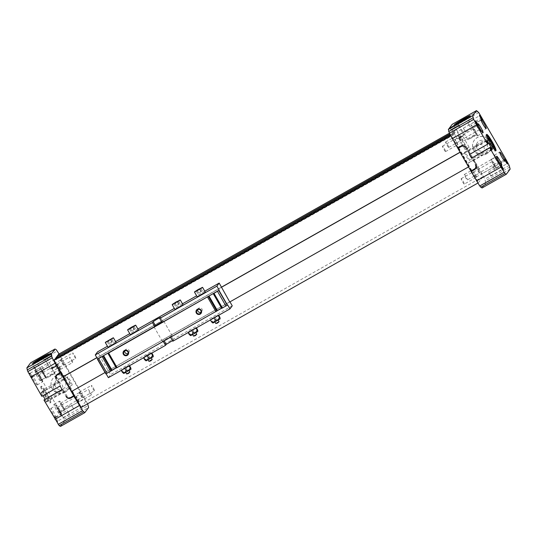 <?xml version="1.0" encoding="UTF-8"?>
<svg xmlns="http://www.w3.org/2000/svg" width="537" height="537" viewBox="0 0 537 537"><rect width="100%" height="100%" fill="white"/><g stroke="black" fill="none" stroke-linecap="round" stroke-linejoin="round"><path stroke-width="0.4" stroke-dasharray="2.69 2.01" d="M457.598 144.44A2.819 0.356 -119.5 0 1 457.584 144.453A2.819 0.356 -119.5 0 1 455.886 142.177A2.819 0.356 -119.5 0 1 454.812 139.546A2.819 0.356 -119.5 0 1 456.47 141.755A2.819 0.356 -119.5 0 1 457.598 144.44L476.386 133.814A2.819 0.356 -119.5 0 1 474.688 131.538A2.819 0.356 -119.5 0 1 473.614 128.914A2.819 0.356 -119.5 0 1 475.279 131.122A2.819 0.356 -119.5 0 1 476.406 133.8A2.819 0.356 -119.5 0 1 476.386 133.814M461.921 136.472L458.679 138.311L463.827 135.156L460.672 136.734L457.329 138.861L458.679 138.311M41.591 379.74A2.819 0.356 -119.5 0 1 41.577 379.753A2.819 0.356 -119.5 0 1 39.879 377.477A2.819 0.356 -119.5 0 1 38.805 374.846A2.819 0.356 -119.5 0 1 40.463 377.055A2.819 0.356 -119.5 0 1 41.591 379.74M60.399 369.1A2.819 0.356 -119.5 0 1 60.386 369.114A2.819 0.356 -119.5 0 1 58.687 366.838A2.819 0.356 -119.5 0 1 57.607 364.214A2.819 0.356 -119.5 0 1 59.271 366.415A2.819 0.356 -119.5 0 1 60.399 369.1M54.996 366.637L51.753 368.469L56.895 365.321L53.747 366.892L50.397 369.026L51.753 368.469M451.718 129.115L458.215 125.403L451.718 129.115M458.135 138.405L463.015 135.633L458.135 138.405M465.109 149.561L469.11 147.259L465.109 149.561L458.82 138.62L462.82 136.317L458.826 138.6L458.135 138.439M43.98 359.736L52.102 355.098L43.98 359.736M44.793 359.273L51.29 355.568L44.793 359.273M60.547 369.362A3.121 0.396 -119.5 0 1 60.533 369.375A3.121 0.396 -119.5 0 1 58.654 366.858A3.121 0.396 -119.5 0 1 57.459 363.945A3.121 0.396 -119.5 0 1 59.298 366.388A3.121 0.396 -119.5 0 1 60.547 369.362M72.71 362.488A3.121 0.396 -119.5 0 1 72.69 362.502A3.121 0.396 -119.5 0 1 70.81 359.978A3.121 0.396 -119.5 0 1 69.622 357.071A3.121 0.396 -119.5 0 1 71.455 359.515A3.121 0.396 -119.5 0 1 72.71 362.488M40.362 380.713A5.162 0.658 -119.5 0 1 40.335 380.74A5.162 0.658 -119.5 0 1 37.221 376.571A5.162 0.658 -119.5 0 1 35.247 371.752A5.162 0.658 -119.5 0 1 38.295 375.799A5.162 0.658 -119.5 0 1 40.362 380.713M45.873 377.598A5.162 0.658 -119.5 0 1 45.846 377.625A5.162 0.658 -119.5 0 1 42.732 373.45A5.162 0.658 -119.5 0 1 40.765 368.637A5.162 0.658 -119.5 0 1 43.806 372.678A5.162 0.658 -119.5 0 1 45.873 377.598M44.705 375.564A2.819 0.356 -119.5 0 1 44.692 375.578A2.819 0.356 -119.5 0 1 42.994 373.302A2.819 0.356 -119.5 0 1 41.92 370.678A2.819 0.356 -119.5 0 1 43.578 372.886A2.819 0.356 -119.5 0 1 44.705 375.564L63.5 364.945A2.819 0.356 -119.5 0 1 61.802 362.67A2.819 0.356 -119.5 0 1 60.721 360.038A2.819 0.356 -119.5 0 1 62.386 362.247A2.819 0.356 -119.5 0 1 63.514 364.932A2.819 0.356 -119.5 0 1 63.5 364.945M63.661 365.194A3.121 0.396 -119.5 0 1 63.648 365.207A3.121 0.396 -119.5 0 1 61.768 362.69A3.121 0.396 -119.5 0 1 60.574 359.777A3.121 0.396 -119.5 0 1 62.413 362.22A3.121 0.396 -119.5 0 1 63.661 365.194M75.824 358.313A3.121 0.396 -119.5 0 1 75.804 358.333A3.121 0.396 -119.5 0 1 73.925 355.809A3.121 0.396 -119.5 0 1 72.737 352.896A3.121 0.396 -119.5 0 1 74.569 355.346A3.121 0.396 -119.5 0 1 75.824 358.313M59.057 413.222A5.162 0.658 -119.5 0 1 59.03 413.248A5.162 0.658 -119.5 0 1 55.915 409.08A5.162 0.658 -119.5 0 1 53.942 404.26A5.162 0.658 -119.5 0 1 56.982 408.308A5.162 0.658 -119.5 0 1 59.057 413.222M64.568 410.107A5.162 0.658 -119.5 0 1 64.541 410.134A5.162 0.658 -119.5 0 1 61.426 405.959A5.162 0.658 -119.5 0 1 59.453 401.139A5.162 0.658 -119.5 0 1 62.5 405.187A5.162 0.658 -119.5 0 1 64.568 410.107M63.4 408.073A2.819 0.356 -119.5 0 1 63.386 408.086A2.819 0.356 -119.5 0 1 61.688 405.811A2.819 0.356 -119.5 0 1 60.614 403.186A2.819 0.356 -119.5 0 1 62.272 405.395A2.819 0.356 -119.5 0 1 63.4 408.073L82.188 397.454A2.819 0.356 -119.5 0 1 82.188 397.454A2.819 0.356 -119.5 0 1 80.49 395.178A2.819 0.356 -119.5 0 1 79.416 392.547A2.819 0.356 -119.5 0 1 81.074 394.755A2.819 0.356 -119.5 0 1 82.208 397.434M82.356 397.702A3.121 0.396 -119.5 0 1 82.342 397.716A3.121 0.396 -119.5 0 1 80.456 395.192A3.121 0.396 -119.5 0 1 79.268 392.285A3.121 0.396 -119.5 0 1 81.107 394.729A3.121 0.396 -119.5 0 1 82.356 397.702M94.519 390.822A3.121 0.396 -119.5 0 1 94.499 390.835A3.121 0.396 -119.5 0 1 92.619 388.318A3.121 0.396 -119.5 0 1 91.424 385.405A3.121 0.396 -119.5 0 1 93.263 387.848A3.121 0.396 -119.5 0 1 94.519 390.822L82.342 397.716M55.942 417.397A5.162 0.658 -119.5 0 1 55.915 417.417A5.162 0.658 -119.5 0 1 52.801 413.248A5.162 0.658 -119.5 0 1 50.827 408.429A5.162 0.658 -119.5 0 1 53.868 412.476A5.162 0.658 -119.5 0 1 55.942 417.397M61.453 414.275A5.162 0.658 -119.5 0 1 61.426 414.302A5.162 0.658 -119.5 0 1 58.311 410.127A5.162 0.658 -119.5 0 1 56.338 405.314A5.162 0.658 -119.5 0 1 59.385 409.355A5.162 0.658 -119.5 0 1 61.453 414.275M60.285 412.241A2.819 0.356 -119.5 0 1 60.272 412.255A2.819 0.356 -119.5 0 1 58.573 409.979A2.819 0.356 -119.5 0 1 57.493 407.355A2.819 0.356 -119.5 0 1 59.157 409.563A2.819 0.356 -119.5 0 1 60.285 412.241L79.073 401.622A2.819 0.356 -119.5 0 1 77.375 399.347A2.819 0.356 -119.5 0 1 76.301 396.715A2.819 0.356 -119.5 0 1 77.959 398.924A2.819 0.356 -119.5 0 1 79.093 401.609A2.819 0.356 -119.5 0 1 79.073 401.622M79.241 401.871A3.121 0.396 -119.5 0 1 79.228 401.884A3.121 0.396 -119.5 0 1 77.341 399.367A3.121 0.396 -119.5 0 1 76.153 396.454A3.121 0.396 -119.5 0 1 77.993 398.897A3.121 0.396 -119.5 0 1 79.241 401.871L91.384 395.01A3.121 0.396 -119.5 0 1 91.384 395.01A3.121 0.396 -119.5 0 1 89.504 392.487A3.121 0.396 -119.5 0 1 88.31 389.573A3.121 0.396 -119.5 0 1 90.149 392.023A3.121 0.396 -119.5 0 1 91.404 394.99M445.589 151.582A3.121 0.396 -119.5 0 1 445.576 151.595A3.121 0.396 -119.5 0 1 443.69 149.071A3.121 0.396 -119.5 0 1 442.501 146.165A3.121 0.396 -119.5 0 1 444.341 148.608A3.121 0.396 -119.5 0 1 445.589 151.582M457.752 144.701A3.121 0.396 -119.5 0 1 457.732 144.715A3.121 0.396 -119.5 0 1 455.853 142.198A3.121 0.396 -119.5 0 1 454.658 139.284A3.121 0.396 -119.5 0 1 456.497 141.728A3.121 0.396 -119.5 0 1 457.752 144.701M481.957 117.69L457.638 131.444L454.47 126.349L452.188 124.356M486.623 153.824A9.391 9.297 -143.2 0 0 487.509 138.244A9.391 9.297 -143.2 0 0 474.963 151.843A9.391 9.297 -143.2 0 0 486.623 153.824M506.257 159.945L481.937 173.699L457.638 131.444M510.15 169.115L485.831 182.869L484.837 179.163L481.937 173.699M482.018 187.984L485.831 182.869M458.726 147.789L471.862 170.632M462.471 154.307L468.553 150.87L466.029 146.48A3.289 3.256 -143.2 0 0 461.558 145.238L458.316 147.078L458.544 147.474M458.316 147.078L457.638 147.984M471.526 170.82L458.39 147.977M458.209 147.662L451.288 135.626L450.812 135.895M41.846 396.353L42.188 395.897L40.617 393.171L41.168 392.44L65.272 378.968L61.117 371.738L60.862 372.067M65.48 378.686L70.716 387.788L74.67 395.306L74.415 395.635M471.62 170.974L478.393 182.761L477.896 183.043M469.049 166.51L71.844 391.171M468.895 166.718L468.526 166.92M229.97 301.854L105.051 372.51M460.478 152.085L460.115 152.293M229.917 301.76L108.172 370.745L99.754 356.118L221.351 287.342L96.895 357.736M460.639 151.877L460.061 152.199M99.754 356.118L221.506 287.134L96.848 357.642M478.393 182.761L482.911 176.713L455.806 129.578L454.396 131.464L455.101 132.686L454.208 131.713L452.886 133.485L453.59 134.706L452.698 133.74L451.288 135.626M452.698 133.74L450.362 135.062M453.403 134.955L56.197 359.615L55.499 358.401M453.59 134.706L56.197 359.615M55.747 358.26L56.385 359.367M452.886 133.485L450.301 134.948M454.208 131.713L449.885 134.163M454.913 132.934L57.707 357.595L57.009 356.373M455.101 132.686L57.707 357.595M57.258 356.232L57.895 357.347M454.396 131.464L449.825 134.049M455.806 129.578L449.382 133.21M482.911 176.713L85.712 401.374L58.607 354.239M81.194 407.422L85.712 401.374M69.81 388.466L64.427 391.513L66.95 395.897A3.289 3.256 -143.2 0 0 71.166 397.266M74.334 395.494L74.67 395.306M69.964 388.379L70.508 388.07M64.427 391.513L64.091 391.956L62.339 389.486L66.038 396.4M465.586 147.796L469.6 154.294L468.217 151.32L468.553 150.87M475.728 168.356A3.289 3.256 -143.2 0 0 476.312 164.362L473.788 159.972L467.707 163.409M40.792 386.613A9.391 1.195 60.5 0 0 44.558 395.554A9.391 1.195 60.5 0 0 50.089 402.911A9.391 1.195 60.5 0 0 46.504 394.151A9.391 1.195 60.5 0 0 40.839 386.566A9.391 1.195 60.5 0 0 40.792 386.613M32.26 377.894A2.819 0.356 -119.5 0 1 30.502 375.544A2.819 0.356 -119.5 0 1 29.528 373.007A2.819 0.356 -119.5 0 1 31.173 375.282A2.819 0.356 -119.5 0 1 32.274 377.867A2.819 0.356 -119.5 0 1 32.26 377.894M36.469 372.269A2.819 0.356 -119.5 0 1 34.704 369.912A2.819 0.356 -119.5 0 1 33.73 367.375A2.819 0.356 -119.5 0 1 35.375 369.651A2.819 0.356 -119.5 0 1 36.482 372.235A2.819 0.356 -119.5 0 1 36.469 372.269M61.701 416.148A2.819 0.356 -119.5 0 1 59.943 413.799A2.819 0.356 -119.5 0 1 58.969 411.261A2.819 0.356 -119.5 0 1 60.614 413.537A2.819 0.356 -119.5 0 1 61.715 416.121A2.819 0.356 -119.5 0 1 61.701 416.148M57.499 421.78A2.819 0.356 -119.5 0 1 55.734 419.431A2.819 0.356 -119.5 0 1 54.761 416.887A2.819 0.356 -119.5 0 1 56.405 419.169A2.819 0.356 -119.5 0 1 57.513 421.753A2.819 0.356 -119.5 0 1 57.499 421.78M37.248 384.888A5.162 0.658 -119.5 0 1 37.221 384.915A5.162 0.658 -119.5 0 1 34.106 380.74A5.162 0.658 -119.5 0 1 32.133 375.92A5.162 0.658 -119.5 0 1 35.18 379.968A5.162 0.658 -119.5 0 1 37.248 384.888M45.014 399.139L46.397 401.542L45.853 402.273L44.289 399.555M41.168 392.44L43.027 395.682M60.5 426.398L64.312 421.29L63.319 417.578L36.12 369.859L31.985 363.509L30.663 362.777M87.618 403.79L59.104 353.957M62.07 389.493L62.527 389.238M60.084 386.036L62.185 389.694M45.853 402.273L64.091 391.956M46.397 401.542L69.743 388.345M69.897 388.258L70.716 387.788M40.617 393.171L64.574 379.364M65.272 378.968L64.735 379.276M42.188 395.897L60.426 385.579L58.862 382.854M56.586 375.551A3.289 3.256 -143.2 0 0 56.385 379.122L60.426 385.579M36.12 369.859L60.439 356.105M65.098 392.238A9.391 9.297 -143.2 0 0 65.991 376.659A9.391 9.297 -143.2 0 0 53.445 390.258A9.391 9.297 -143.2 0 0 65.098 392.238M60.419 412.121L84.739 398.36M64.312 421.29L88.632 407.536M491.691 150.105L473.453 160.422L471.889 157.697M473.788 159.972L473.453 160.422M491.509 149.783L467.915 163.127M487.005 140.271L462.686 154.025M486.455 141.003L468.217 151.32M488.026 143.721L469.781 154.038M496.269 168.343A5.162 0.658 -119.5 0 1 496.235 168.363A5.162 0.658 -119.5 0 1 493.127 164.194A5.162 0.658 -119.5 0 1 491.154 159.375A5.162 0.658 -119.5 0 1 494.194 163.423A5.162 0.658 -119.5 0 1 496.269 168.343M495.094 166.309A2.819 0.356 -119.5 0 1 495.08 166.322A2.819 0.356 -119.5 0 1 493.382 164.047A2.819 0.356 -119.5 0 1 492.308 161.422A2.819 0.356 -119.5 0 1 493.966 163.624A2.819 0.356 -119.5 0 1 495.094 166.309M66.199 396.192A3.289 3.256 -143.2 0 0 70.669 397.434L73.911 395.594M458.027 148.178L471.11 170.934L474.352 169.101A3.289 3.256 -143.2 0 0 475.352 168.222M465.74 147.588A3.289 3.256 -143.2 0 0 464.169 146.192M475.99 166.188A3.289 3.256 -143.2 0 0 475.554 164.651L471.701 157.945M61.117 371.738L57.875 373.571A3.289 3.256 -143.2 0 0 56.573 374.933M56.251 376.028A3.289 3.256 -143.2 0 0 56.674 378.021L59.191 382.411M476.292 176.948A2.819 0.356 -119.5 0 1 476.279 176.962A2.819 0.356 -119.5 0 1 474.58 174.686A2.819 0.356 -119.5 0 1 473.5 172.055A2.819 0.356 -119.5 0 1 475.164 174.263A2.819 0.356 -119.5 0 1 476.292 176.948M476.44 177.21A3.121 0.396 -119.5 0 1 476.426 177.223A3.121 0.396 -119.5 0 1 474.547 174.706A3.121 0.396 -119.5 0 1 473.352 171.793A3.121 0.396 -119.5 0 1 475.191 174.236A3.121 0.396 -119.5 0 1 476.44 177.21M464.283 184.084A3.121 0.396 -119.5 0 1 464.263 184.104A3.121 0.396 -119.5 0 1 462.384 181.58A3.121 0.396 -119.5 0 1 461.196 178.667A3.121 0.396 -119.5 0 1 463.035 181.117A3.121 0.396 -119.5 0 1 464.283 184.084L476.426 177.223M499.383 164.168A5.162 0.658 -119.5 0 1 499.35 164.194A5.162 0.658 -119.5 0 1 496.242 160.026A5.162 0.658 -119.5 0 1 494.268 155.206A5.162 0.658 -119.5 0 1 497.309 159.254A5.162 0.658 -119.5 0 1 499.383 164.168M498.215 162.14A2.819 0.356 -119.5 0 1 498.195 162.154A2.819 0.356 -119.5 0 1 496.497 159.878A2.819 0.356 -119.5 0 1 495.423 157.247A2.819 0.356 -119.5 0 1 497.081 159.455A2.819 0.356 -119.5 0 1 498.215 162.14L479.393 172.786A2.819 0.356 -119.5 0 1 479.393 172.786A2.819 0.356 -119.5 0 1 477.695 170.511A2.819 0.356 -119.5 0 1 476.614 167.886A2.819 0.356 -119.5 0 1 478.279 170.095A2.819 0.356 -119.5 0 1 479.407 172.773M479.554 173.042A3.121 0.396 -119.5 0 1 479.541 173.055A3.121 0.396 -119.5 0 1 477.662 170.531A3.121 0.396 -119.5 0 1 476.467 167.625A3.121 0.396 -119.5 0 1 478.306 170.068A3.121 0.396 -119.5 0 1 479.554 173.042L467.378 179.929A3.121 0.396 -119.5 0 1 467.378 179.929A3.121 0.396 -119.5 0 1 465.498 177.411A3.121 0.396 -119.5 0 1 464.31 174.498A3.121 0.396 -119.5 0 1 466.15 176.942A3.121 0.396 -119.5 0 1 467.398 179.915M480.689 131.666A5.162 0.658 -119.5 0 1 480.662 131.686A5.162 0.658 -119.5 0 1 477.547 127.517A5.162 0.658 -119.5 0 1 475.574 122.698A5.162 0.658 -119.5 0 1 478.615 126.745A5.162 0.658 -119.5 0 1 480.689 131.666M479.521 129.632A2.819 0.356 -119.5 0 1 479.507 129.645A2.819 0.356 -119.5 0 1 477.809 127.37A2.819 0.356 -119.5 0 1 476.728 124.745A2.819 0.356 -119.5 0 1 478.393 126.947A2.819 0.356 -119.5 0 1 479.521 129.632M460.712 140.271A2.819 0.356 -119.5 0 1 460.699 140.285A2.819 0.356 -119.5 0 1 459.001 138.009A2.819 0.356 -119.5 0 1 457.927 135.378A2.819 0.356 -119.5 0 1 459.585 137.586A2.819 0.356 -119.5 0 1 460.712 140.271M460.867 140.533A3.121 0.396 -119.5 0 1 460.847 140.546A3.121 0.396 -119.5 0 1 458.967 138.022A3.121 0.396 -119.5 0 1 457.772 135.116A3.121 0.396 -119.5 0 1 459.612 137.559A3.121 0.396 -119.5 0 1 460.867 140.533M448.704 147.406A3.121 0.396 -119.5 0 1 448.69 147.427A3.121 0.396 -119.5 0 1 446.804 144.903A3.121 0.396 -119.5 0 1 445.616 141.99A3.121 0.396 -119.5 0 1 447.455 144.44A3.121 0.396 -119.5 0 1 448.704 147.406M477.574 135.834A5.162 0.658 -119.5 0 1 477.547 135.861A5.162 0.658 -119.5 0 1 474.433 131.686A5.162 0.658 -119.5 0 1 472.459 126.866A5.162 0.658 -119.5 0 1 475.5 130.914A5.162 0.658 -119.5 0 1 477.574 135.834M490.925 176.049L488.636 172.041L490.925 176.049M506.673 163.087L505.089 160.288M502.471 168.719L500.887 165.92M42.759 381.767A5.162 0.658 -119.5 0 1 42.732 381.794A5.162 0.658 -119.5 0 1 39.617 377.625A5.162 0.658 -119.5 0 1 37.65 372.806A5.162 0.658 -119.5 0 1 40.691 376.853A5.162 0.658 -119.5 0 1 42.759 381.767M495.127 170.417L492.845 166.41L495.127 170.417L506.834 163.798M481.441 119.201L479.856 116.401M469.895 126.531L467.606 122.523L469.895 126.531M477.232 124.832L475.654 122.033M465.686 132.162L463.404 128.155L465.686 132.162L477.393 125.544M69.407 414.463L67.118 410.456L69.407 414.463L57.674 421.102L55.398 417.088L57.674 421.102M73.609 408.832L71.327 404.824L73.609 408.832M61.889 415.463L59.607 411.456L61.889 415.463L73.596 408.845M48.377 364.945L46.088 360.938L48.377 364.945L36.644 371.591L34.368 367.57L36.644 371.591M44.168 370.577L41.886 366.57L44.168 370.577M32.448 377.209L30.166 373.202L32.448 377.209M464.646 152.266A4.692 0.597 60.5 0 0 466.525 156.723A4.692 0.597 60.5 0 0 469.291 160.409A4.692 0.597 60.5 0 0 467.505 156.032A4.692 0.597 60.5 0 0 464.673 152.24A4.692 0.597 60.5 0 0 464.646 152.266M487.878 138.539A5.551 0.705 60.5 0 0 490.039 143.285A5.551 0.705 60.5 0 0 492.993 147.581M486.589 134.988A9.391 1.195 60.5 0 0 486.032 134.767A9.391 1.195 60.5 0 0 485.978 134.814A9.391 1.195 60.5 0 0 489.744 143.755A9.391 1.195 60.5 0 0 495.275 151.112A9.391 1.195 60.5 0 0 495.369 150.521M41.443 386.251A9.391 1.195 60.5 0 0 45.202 395.192A9.391 1.195 60.5 0 0 50.733 402.549A9.391 1.195 60.5 0 0 47.149 393.789A9.391 1.195 60.5 0 0 41.49 386.204A9.391 1.195 60.5 0 0 41.443 386.251M43.349 389.573A5.551 0.705 60.5 0 0 45.585 394.87A5.551 0.705 60.5 0 0 48.847 399.206A5.551 0.705 60.5 0 0 46.726 394.03A5.551 0.705 60.5 0 0 43.383 389.547A5.551 0.705 60.5 0 0 43.349 389.573M67.447 376.927A4.692 0.597 60.5 0 0 69.333 381.404A4.692 0.597 60.5 0 0 72.092 385.069A4.692 0.597 60.5 0 0 70.3 380.693A4.692 0.597 60.5 0 0 67.474 376.9A4.692 0.597 60.5 0 0 67.447 376.927M467.848 117.449A9.156 0.51 150.1 0 1 470.627 116.281A9.156 0.51 150.1 0 1 462.948 121.281A9.156 0.51 150.1 0 1 454.758 125.403A9.156 0.51 150.1 0 1 457.168 123.591M464.948 119.234L467.505 118.08L462.847 121.107L457.886 123.611L460.169 121.986M472.547 136.707L476.433 134.787L472.271 137.499L467.834 139.727L472.547 136.707M46.33 355.863A9.156 0.51 150.1 0 1 49.109 354.695A9.156 0.51 150.1 0 1 41.43 359.696A9.156 0.51 150.1 0 1 33.24 363.824A9.156 0.51 150.1 0 1 35.65 362.005M43.43 357.655L45.987 356.494L41.329 359.522L36.362 362.025L38.651 360.401M51.028 375.121L54.908 373.202L50.753 375.913L46.316 378.142L51.028 375.121M65.037 392.319A9.391 9.297 -143.2 0 0 65.93 376.746A9.391 9.297 -143.2 0 0 53.385 390.339A9.391 9.297 -143.2 0 0 65.037 392.319M63.124 388.996A5.551 5.498 -143.2 0 0 63.655 379.793A5.551 5.498 -143.2 0 0 55.298 381.941A5.551 5.498 -143.2 0 0 63.124 388.996M60.426 391.298A4.692 4.645 -143.2 0 0 60.869 383.512A4.692 4.645 -143.2 0 0 53.807 385.331A4.692 4.645 -143.2 0 0 60.426 391.298M486.556 153.904A9.391 9.297 -143.2 0 0 487.448 138.331A9.391 9.297 -143.2 0 0 474.903 151.924A9.391 9.297 -143.2 0 0 486.556 153.904M484.642 150.582A5.551 5.498 -143.2 0 0 485.173 141.379A5.551 5.498 -143.2 0 0 476.816 143.527A5.551 5.498 -143.2 0 0 484.642 150.582M481.944 152.884A4.692 4.645 -143.2 0 0 482.394 145.097A4.692 4.645 -143.2 0 0 475.326 146.916A4.692 4.645 -143.2 0 0 481.944 152.884M58.191 379.699L62.185 377.417L58.191 379.699M51.901 368.758L55.895 366.482L51.901 368.758M51.21 368.57L56.083 365.798L51.21 368.57M450.905 129.571L459.034 124.94L450.905 129.571M153.226 356.749L146.064 360.864M152.83 354.789C152.367 356.749 151.152 357.38 149.179 356.682C148.581 358.837 147.219 359.656 145.104 359.152C145.728 360.669 145.581 360.857 144.675 359.73M149.179 356.682L148.011 354.648L143.627 357.246L149.098 354.4L151.259 352.836L148.011 354.648M151.85 353.077L151.656 352.755L149.742 353.541L145.883 355.722L143.507 357.696L151.273 353.406M130.934 369.355L123.772 373.477M130.538 367.395C130.082 369.355 128.86 369.986 126.886 369.295C126.289 371.443 124.933 372.269 122.812 371.765C123.436 373.275 123.288 373.47 122.389 372.336M126.886 369.295L125.718 367.261L121.214 370.302L126.806 367.013L128.967 365.449L125.718 367.261M129.558 365.69L129.37 365.361L127.45 366.147L121.335 369.852L124.866 368.402L129.061 365.489M197.811 331.53L190.648 335.652M197.415 329.57C196.951 331.53 195.737 332.161 193.763 331.463C193.166 333.618 191.803 334.444 189.689 333.94C190.306 335.45 190.165 335.645 189.259 334.511M193.763 331.463L192.595 329.436L188.212 332.027L188.091 332.477L195.857 328.188M196.428 327.865L196.24 327.536L192.595 329.436M220.103 318.924L212.941 323.039M219.707 316.964C219.244 318.918 218.029 319.555 216.055 318.857C215.458 321.012 214.095 321.831 211.981 321.327C212.598 322.844 212.457 323.032 211.551 321.905M216.055 318.857L214.887 316.823L212.759 317.897L210.383 319.871L218.23 315.051L214.028 317.971L210.504 319.421L211.981 321.327M218.72 315.253L218.532 314.93L214.887 316.823M155.596 325.583L153.998 326.778L154.925 326.449M217.082 310.795L170.471 337.162L172.176 335.793L171.202 336.142L164.007 340.216L163.335 341.076L170.632 336.947L171.202 336.142L164.007 340.216L162.409 341.404L163.174 341.29L116.247 367.832M162.013 322.455L162.798 321.522L161.771 322.025M162.06 322.536L163.765 321.16L161.724 321.952M227.621 304.835L221.546 308.09M116.334 367.966L116.797 367.342L116.167 367.697M229.762 301.969L108.172 370.745M232.252 305.828L110.662 374.598L108.326 370.537M99.916 355.91L97.58 351.842M204.805 291.195L196.636 295.813M182.513 303.801L174.344 308.426M137.928 329.02L129.759 333.645M115.636 341.626L107.467 346.251M130.337 334.645L138.479 329.966M108.044 347.258L116.187 342.579M174.921 309.433L183.057 304.748M197.213 296.82L205.349 292.141M111.703 370.402L106.104 373.745M108.367 377.672L110.662 374.598M197.703 309.627A2.309 2.289 36.8 0 1 201.321 308.298A2.309 2.289 36.8 0 1 201.073 312.145M124.745 350.889A2.309 2.289 36.8 0 1 128.363 349.567A2.309 2.289 36.8 0 1 128.121 353.406M213.531 293.417L213.766 293.108L222.177 307.735M213.766 293.108L208.98 295.994M108.152 353.024L108.387 352.708L116.797 367.342M108.387 352.708L103.601 355.595M218.915 322.193L216.364 323.663M219.062 321.643L215.807 323.516M216.357 321.186L218.143 320.039L216.357 321.186M202.63 287.423L194.501 292.094M196.623 334.806L194.072 336.269M196.77 334.249L193.515 336.122M194.072 333.792L195.851 332.651L194.072 333.792M180.338 300.029L172.209 304.701M129.746 372.631L127.195 374.101M129.9 372.074L126.645 373.947M127.195 371.617L128.974 370.476L127.195 371.617M113.461 337.854L105.333 342.525M152.038 360.025L149.487 361.488M152.193 359.468L148.937 361.341M149.487 359.011L151.266 357.864L149.487 359.011M135.754 325.247L127.625 329.919M199.046 292.692L202.362 290.967L199.046 292.692L197.636 290.235M201.382 291.363L199.952 288.872M197.683 293.611L196.139 290.926M198.656 293.209L197.113 290.53M200.992 291.886L199.455 289.208M202.362 290.967L200.818 288.282M132.169 330.517L135.485 328.792L132.169 330.517L130.76 328.06M134.512 329.188L133.075 326.697M130.806 331.436L129.263 328.758M131.78 331.034L130.236 328.355M134.122 329.711L132.579 327.033M135.485 328.792L133.941 326.107M109.877 343.123L113.193 341.398L109.877 343.123L108.467 340.666M112.22 341.8L110.783 339.303M108.514 344.042L106.97 341.364M109.488 343.646L107.944 340.961M111.83 342.324L110.286 339.639M113.193 341.398L111.649 338.719M176.754 305.298L180.07 303.573L176.754 305.298L175.344 302.841M179.096 303.976L177.66 301.479M175.391 306.218L173.847 303.539M176.364 305.822L174.82 303.137M178.707 304.492L177.163 301.814M180.07 303.573L178.526 300.888M218.23 315.051L210.504 319.421M189.689 333.94L188.212 332.027L195.938 327.664L188.212 332.027M172.807 341.223L173.545 340.21L172.471 340.646M195.938 327.664L195.817 328.107M122.812 371.765L121.335 369.852M145.104 359.152L143.627 357.246M151.353 352.876L151.233 353.326M477.823 111.34L453.503 125.094M478.782 112.595L454.47 126.349M509.157 165.403L484.837 179.163M509.841 167.027L485.522 180.781M66.95 395.897L66.293 396.776M461.558 145.238L460.88 146.151M466.029 146.48L465.351 147.386M476.312 164.362L475.634 165.268M31.985 363.509L56.304 349.755M32.952 364.764L57.264 351.01M63.319 417.578L87.638 403.824M64.004 419.196L88.323 405.442M57.875 373.571L57.197 374.477M56.674 378.021L56.016 378.894M162.785 321.562L160.449 317.501M171.196 336.189L173.532 340.257M163.899 340.317L164.248 340.921M454.812 139.546L473.614 128.914M41.577 379.753L60.386 369.114M38.805 374.846L57.607 364.214M451.704 129.149L457.316 138.902M458.215 125.403L463.827 135.156M469.11 147.259L462.82 136.317L463.015 135.633M43.027 358.159L43.967 359.783M51.169 353.474L52.102 355.098M44.779 359.313L50.384 369.067M51.29 355.568L56.895 365.321M60.533 369.375L72.69 362.502M57.459 363.945L69.622 357.071M40.335 380.74L45.846 377.625M35.247 371.752L40.765 368.637M41.92 370.678L60.721 360.038M63.648 365.207L75.804 358.333M60.574 359.777L72.737 352.896M59.03 413.248L64.541 410.134M53.942 404.26L59.453 401.139M60.614 403.186L79.416 392.547M79.268 392.285L91.424 385.405M55.915 417.417L61.426 414.302M50.827 408.429L56.338 405.314M57.493 407.355L76.301 396.715M76.153 396.454L88.31 389.573M445.576 151.595L457.732 144.715M442.501 146.165L454.658 139.284M475.426 168.84L476.104 167.933M496.235 168.363L501.753 165.248M491.154 159.375L496.665 156.26M56.197 375.356L56.875 374.45M476.279 176.962L495.08 166.322M473.5 172.055L492.308 161.422M461.196 178.667L473.352 171.793M499.35 164.194L504.867 161.08M494.268 155.206L499.779 152.085M476.614 167.886L495.423 157.247M464.31 174.498L476.467 167.625M480.662 131.686L486.173 128.571M475.574 122.698L481.085 119.583M460.699 140.285L479.507 129.645M457.927 135.378L476.728 124.745M448.69 147.427L460.847 140.546M445.616 141.99L457.772 135.116M477.547 135.861L483.058 132.74M472.459 126.866L477.97 123.752M506.794 163.798L507.472 163.993M504.538 159.818L504.726 159.133M490.912 176.062L502.632 169.43M488.636 172.041L500.356 165.409M502.592 169.43L503.27 169.625M500.336 165.45L500.518 164.765M37.221 384.915L42.732 381.794M32.133 375.92L37.65 372.806M492.845 166.41L504.565 159.784M481.561 119.919L482.239 120.113M479.306 115.932L479.487 115.247M469.882 126.544L481.602 119.912M467.606 122.523L479.326 115.898M477.353 125.544L478.031 125.739M475.097 121.563L475.285 120.879M463.404 128.155L475.124 121.523M55.398 417.088L67.118 410.456M55.439 417.081L54.761 416.887M57.694 421.068L57.513 421.753M59.607 411.456L71.327 404.824M59.647 411.456L58.969 411.261M61.903 415.437L61.715 416.121M34.368 367.57L46.088 360.938M34.408 367.57L33.73 367.375M36.664 371.55L36.482 372.235M32.435 377.216L44.155 370.59M30.166 373.202L41.886 366.57M30.206 373.202L29.528 373.007M32.462 377.182L32.274 377.867M469.291 160.409L493.382 147.769M464.673 152.24L487.918 138.11M486.676 134.398L486.032 134.767M495.926 150.743L495.275 151.112M41.49 386.204L40.839 386.566M50.733 402.549L50.089 402.911M67.474 376.9L43.383 389.547M72.092 385.069L48.847 399.206M470.627 116.281L470.258 115.63M454.758 125.403L454.383 124.759M476.433 134.787L467.505 118.08M467.834 139.727L457.886 123.611M49.109 354.695L48.739 354.044M33.24 363.824L32.864 363.173M54.908 373.202L45.987 356.494M46.316 378.142L36.362 362.025M61.137 390.808L63.963 388.412M53.807 385.331L55.298 381.941M482.656 152.394L485.482 149.998M475.326 146.916L476.816 143.527M51.21 368.604L51.901 368.791L58.184 379.719M55.895 366.482L62.185 377.417M55.895 366.489L56.083 365.798M449.959 127.994L450.892 129.618M458.095 123.315L459.034 124.94M198.099 308.748L196.978 310.258M201.798 311.514L200.677 313.017M125.148 350.017L124.02 351.52M128.846 352.775L127.719 354.286M160.462 317.454L162.798 321.522M173.545 340.21L171.209 336.149M172.176 335.793L163.765 321.16M162.409 341.404L153.998 326.778"/><path stroke-width="0.81" d="M43.047 358.105L51.169 353.474L43.047 358.105M472.688 115.71L448.368 129.464L449.362 133.176L457.638 147.984L460.88 146.151A3.289 3.256 -143.2 0 1 465.351 147.386L465.586 147.796A3.289 3.256 -143.2 0 0 461.115 146.554L457.873 148.387L470.956 171.142L474.198 169.309A3.289 3.256 -143.2 0 0 475.399 164.859L475.634 165.268A3.289 3.256 -143.2 0 1 474.433 169.719L471.191 171.551L479.736 185.99L482.018 187.984L506.337 174.223L510.15 169.115L509.157 165.403L506.257 159.945L478.782 112.595L476.5 110.602L472.688 115.71L473.681 119.422L476.581 124.879L452.261 138.64M476.581 124.879L487.683 144.185L488.026 143.721L486.455 141.003L487.005 140.271L492.234 149.373L491.691 150.105L490.127 147.38L489.784 147.843L500.88 167.141L476.561 180.895M489.784 147.843L471.546 158.153L469.439 154.502L487.683 144.185M449.972 127.947L458.095 123.315L449.972 127.947M463.082 119.174A9.156 0.51 150.1 0 1 470.258 115.63A9.156 0.51 150.1 0 1 462.572 120.63A9.156 0.51 150.1 0 1 454.383 124.759A9.156 0.51 150.1 0 1 463.082 119.174M476.5 110.602L452.188 124.356L448.368 129.464M500.88 167.141L505.015 173.491L506.337 174.223M475.728 168.356A3.289 3.256 -143.2 0 1 475.111 168.813L471.869 170.645L471.191 171.551M71.898 391.258L81.194 407.422L477.896 183.043M450.812 135.895L54.089 360.287L71.689 391.379L105.051 372.51M468.526 166.92L229.762 301.969L219.17 283.073L204.805 291.195M460.115 152.293L221.351 287.342M96.895 357.736L63.279 376.746M460.061 152.199L221.506 287.134M96.848 357.642L63.433 376.538M450.362 135.062L55.499 358.401L54.089 360.287M450.301 134.948L55.747 358.26M449.885 134.163L57.009 356.373L55.687 358.152M449.825 134.049L57.258 356.232M449.382 133.21L58.607 354.239L57.197 356.125M71.166 397.266A3.289 3.256 -143.2 0 0 71.421 397.138L74.334 395.494M73.757 395.803L60.668 373.047L57.425 374.886A3.289 3.256 -143.2 0 0 56.432 375.759L56.586 375.551A3.289 3.256 -143.2 0 1 57.587 374.678L60.829 372.839L73.911 395.594L70.515 397.642A3.289 3.256 -143.2 0 1 66.038 396.4L66.273 396.803A3.289 3.256 -143.2 0 0 70.75 398.045L73.992 396.212L82.53 410.651L84.812 412.644L88.632 407.536L87.618 403.79M62.07 389.493L43.947 400.011L59.177 425.66L60.5 426.398L84.812 412.644M43.027 395.682L45.014 399.139M59.104 353.957L56.304 349.755L54.982 349.016L30.663 362.777L26.85 367.885L27.843 371.597L41.846 396.353L60.084 386.036L62.185 389.694L43.947 400.011M74.415 395.635L73.992 396.212M54.982 349.016L51.169 354.131L52.163 357.837L60.439 372.644L57.197 374.477A3.289 3.256 -143.2 0 0 55.996 378.927L56.224 379.33A3.289 3.256 -143.2 0 1 56.432 375.759M60.862 372.067L60.439 372.644M55.043 419.31L79.362 405.556M30.743 377.055L55.063 363.301M26.85 367.885L51.169 354.131M41.557 357.588A9.156 0.51 150.1 0 1 48.739 354.044A9.156 0.51 150.1 0 1 41.054 359.045A9.156 0.51 150.1 0 1 32.864 363.173A9.156 0.51 150.1 0 1 41.557 357.588M486.629 134.445A9.391 1.195 60.5 0 0 490.395 143.386A9.391 1.195 60.5 0 0 495.926 150.743A9.391 1.195 60.5 0 0 492.342 141.983A9.391 1.195 60.5 0 0 486.676 134.398A9.391 1.195 60.5 0 0 486.629 134.445M478.098 125.725A2.819 0.356 -119.5 0 1 478.031 125.739A2.819 0.356 -119.5 0 1 476.386 123.463A2.819 0.356 -119.5 0 1 475.285 120.879A2.819 0.356 -119.5 0 1 476.883 122.886A2.819 0.356 -119.5 0 1 478.098 125.725M482.307 120.093A2.819 0.356 -119.5 0 1 482.239 120.113A2.819 0.356 -119.5 0 1 480.595 117.831A2.819 0.356 -119.5 0 1 479.487 115.247A2.819 0.356 -119.5 0 1 481.085 117.254A2.819 0.356 -119.5 0 1 482.307 120.093M507.539 163.98A2.819 0.356 -119.5 0 1 507.472 163.993A2.819 0.356 -119.5 0 1 505.827 161.718A2.819 0.356 -119.5 0 1 504.726 159.133A2.819 0.356 -119.5 0 1 506.324 161.14A2.819 0.356 -119.5 0 1 507.539 163.98M503.337 169.611A2.819 0.356 -119.5 0 1 503.27 169.625A2.819 0.356 -119.5 0 1 501.625 167.349A2.819 0.356 -119.5 0 1 500.518 164.765A2.819 0.356 -119.5 0 1 502.115 166.772A2.819 0.356 -119.5 0 1 503.337 169.611M483.085 132.713A5.162 0.658 -119.5 0 1 483.058 132.74A5.162 0.658 -119.5 0 1 479.944 128.571A5.162 0.658 -119.5 0 1 477.97 123.752A5.162 0.658 -119.5 0 1 481.018 127.799A5.162 0.658 -119.5 0 1 483.085 132.713M486.2 128.544A5.162 0.658 -119.5 0 1 486.173 128.571A5.162 0.658 -119.5 0 1 483.058 124.396A5.162 0.658 -119.5 0 1 481.085 119.583A5.162 0.658 -119.5 0 1 484.132 123.624A5.162 0.658 -119.5 0 1 486.2 128.544M504.894 161.053A5.162 0.658 -119.5 0 1 504.867 161.08A5.162 0.658 -119.5 0 1 501.753 156.905A5.162 0.658 -119.5 0 1 499.779 152.085A5.162 0.658 -119.5 0 1 502.82 156.133A5.162 0.658 -119.5 0 1 504.894 161.053M501.78 165.221A5.162 0.658 -119.5 0 1 501.753 165.248A5.162 0.658 -119.5 0 1 498.638 161.08A5.162 0.658 -119.5 0 1 496.665 156.26A5.162 0.658 -119.5 0 1 499.705 160.308A5.162 0.658 -119.5 0 1 501.78 165.221M490.127 147.38L471.546 158.153M492.234 149.373L491.509 149.783M464.169 146.192A3.289 3.256 -143.2 0 0 461.27 146.346L457.873 148.387M471.701 157.945L469.647 154.381M475.198 168.43L475.352 168.222A3.289 3.256 -143.2 0 0 475.99 166.188M56.573 374.933A3.289 3.256 -143.2 0 0 56.251 376.028M505.089 160.288L506.673 163.087M500.887 165.92L502.471 168.719M479.856 116.401L481.441 119.201M475.654 122.033L477.232 124.832M492.993 147.581A5.551 0.705 60.5 0 0 493.382 147.769A5.551 0.705 60.5 0 0 491.268 142.594A5.551 0.705 60.5 0 0 487.918 138.11A5.551 0.705 60.5 0 0 487.891 138.137A5.551 0.705 60.5 0 0 487.878 138.539M495.369 150.521A9.391 1.195 60.5 0 0 491.691 142.352A9.391 1.195 60.5 0 0 486.589 134.988M457.168 123.591A9.156 0.51 150.1 0 1 463.451 119.825A9.156 0.51 150.1 0 1 467.848 117.449M460.169 121.986L464.948 119.234M35.65 362.005A9.156 0.51 150.1 0 1 41.933 358.239A9.156 0.51 150.1 0 1 46.33 355.863M38.651 360.401L43.43 357.655M151.85 353.077L152.83 354.789C153.448 356.299 153.307 356.494 152.401 355.36C151.81 357.508 150.447 358.327 148.326 357.83C147.876 359.783 146.661 360.421 144.675 359.73L143.554 357.77M151.273 353.406L153.226 356.031L153.226 356.749L146.064 360.864L144.675 359.73M129.558 365.69L130.538 367.395C131.156 368.912 131.015 369.1 130.108 367.966C129.518 370.114 128.155 370.939 126.034 370.436C125.584 372.396 124.369 373.027 122.389 372.336L121.261 370.382M128.981 366.012L130.934 368.644L130.934 369.355L123.772 373.477L122.389 372.336M196.428 327.865L197.415 329.57C198.032 331.087 197.891 331.275 196.985 330.141C196.394 332.289 195.032 333.115 192.911 332.611C192.461 334.571 191.246 335.202 189.259 334.511L188.138 332.557M195.857 328.188L197.811 330.812L197.811 331.53L190.648 335.652L189.259 334.511M218.72 315.253L219.707 316.964C220.324 318.475 220.177 318.669 219.277 317.535C218.687 319.683 217.324 320.502 215.203 320.005C214.753 321.958 213.538 322.596 211.551 321.905L210.43 319.945M218.15 315.581L220.103 318.206L220.103 318.924L212.941 323.039L211.551 321.905M161.771 322.025L155.596 325.583L154.925 326.449L162.013 322.455M161.724 321.952L155.596 325.583M154.925 326.449L103.292 355.776L103.057 356.085L111.468 370.718L116.247 367.832M107.924 353.346L116.334 367.966L107.917 353.346L108.152 353.024M107.917 353.346L108.655 352.984L117.066 367.61L221.627 308.225M219.17 283.073L216.874 286.147L219.21 290.208L213.296 293.739L221.707 308.372L213.296 293.739L213.531 293.417L108.655 352.984M208.671 296.169L162.06 322.536L159.724 318.468L160.462 317.454L156.918 319.226L153.152 321.629L152.427 322.596L95.277 354.923L105.964 373.819L111.468 370.718M103.292 355.776L97.613 358.984M103.057 356.085L97.553 359.193M98.68 358.622L107.091 373.249M218.828 290.598L227.238 305.224L221.707 308.372M227.238 305.224L227.621 304.835L229.957 308.903L232.252 305.828L229.97 301.854M219.21 290.208L213.531 293.417M217.519 291.403L225.929 306.036M116.328 367.973L117.066 367.61M196.636 295.813L182.513 303.801M174.344 308.426L137.928 329.02M129.759 333.645L115.636 341.626M107.467 346.251L97.58 351.842L95.277 354.923M138.459 330.013L130.337 334.645L127.625 329.933L135.754 325.247L138.459 330.013M113.475 337.86L116.167 342.626L108.044 347.258L105.333 342.546L113.475 337.86L105.4 342.27L113.206 337.786M180.351 300.035L183.043 304.801L174.921 309.433L172.209 304.714L180.351 300.035L176.062 301.995L172.276 304.445L180.083 299.961M202.644 287.429L205.335 292.188L197.213 296.82L194.501 292.108L202.644 287.429L198.354 289.389L194.569 291.839L202.375 287.349M216.874 286.147L159.724 318.468M154.763 326.657L152.427 322.596M163.282 341.472L165.51 345.351L108.367 377.672L106.104 373.745M229.957 308.903L172.807 341.223L170.578 337.343M105.836 373.873L97.425 359.246L105.964 373.819M196.831 312.769A2.309 2.289 36.8 0 1 200.194 309.809A2.309 2.289 36.8 0 1 200.677 313.017A2.309 2.289 36.8 0 1 196.831 312.769M196.354 313.071A2.819 2.792 36.8 0 1 198.784 308.896A2.819 2.792 36.8 0 1 201.214 313.118A2.819 2.792 36.8 0 1 196.354 313.071M201.073 312.145A2.309 2.289 36.8 0 1 197.703 309.627M123.879 354.031A2.309 2.289 36.8 0 1 127.235 351.07A2.309 2.289 36.8 0 1 127.719 354.286A2.309 2.289 36.8 0 1 123.879 354.031M123.396 354.333A2.819 2.792 36.8 0 1 125.833 350.158A2.819 2.792 36.8 0 1 128.256 354.386A2.819 2.792 36.8 0 1 123.396 354.333M128.121 353.406A2.309 2.289 36.8 0 1 124.745 350.889M221.546 308.09L217.082 310.795M208.98 295.994L217.317 310.487M116.167 367.697L111.703 370.402M103.601 355.595L111.938 370.087M214.988 322.086L215.807 323.516L217.519 323.093L219.062 321.65L218.244 320.213M215.814 323.516L219.062 321.65M199.455 289.208L196.139 290.926L199.455 289.208M195.226 335.699L196.77 334.249L193.521 336.128L195.226 335.699M177.163 301.814L173.847 303.539L177.163 301.814M128.35 373.524L129.9 372.074L126.645 373.953L128.35 373.524M110.286 339.639L106.97 341.364L110.286 339.639M148.111 359.911L148.937 361.341L150.642 360.918L152.193 359.475L151.367 358.045M148.937 361.341L152.193 359.475M131.229 327.932L135.499 325.174L131.478 327.214L127.692 329.664L131.229 327.932M132.579 327.033L129.263 328.758L132.579 327.033M192.911 332.611L191.736 330.577M172.471 340.646L166.235 344.385L165.51 345.351M126.034 370.436L124.866 368.402M148.326 357.83L147.158 355.796M215.203 320.005L214.028 317.971M473.681 119.422L449.362 133.176M472.996 117.804L448.677 131.558M505.015 173.491L480.696 187.245M71.421 397.138L70.75 398.045M475.111 168.813L474.433 169.719M58.218 424.405L82.53 410.651M59.177 425.66L83.497 411.906M27.843 371.597L52.163 357.837M27.159 369.973L51.478 356.219M504.048 172.236L479.736 185.99M102.171 356.649L110.582 371.275M214.035 293.377L222.446 308.003M219.015 290.463L227.426 305.097M208.437 296.484L216.847 311.111M207.55 297.048L215.961 311.675M155.488 325.69L153.152 321.629M164.248 340.921L166.235 344.385M192.696 334.699L193.515 336.122M195.951 332.826L196.77 334.249M125.826 372.524L126.645 373.947M129.081 370.651L129.9 372.074"/></g></svg>
